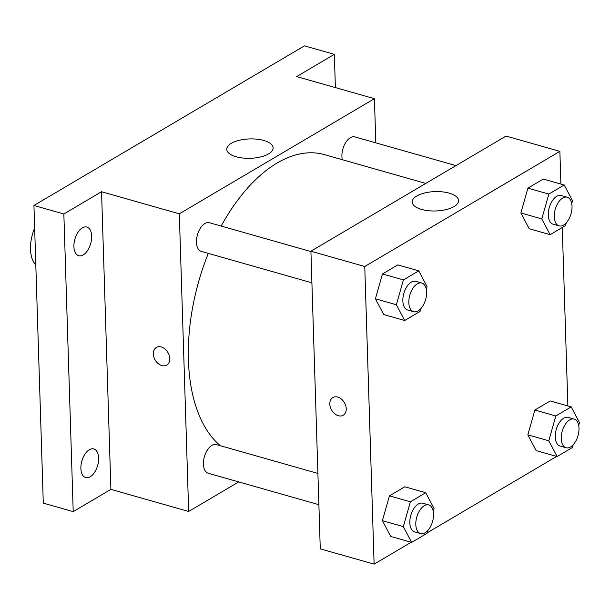 <?xml version="1.0" encoding="UTF-8"?>
<svg xmlns="http://www.w3.org/2000/svg" width="610" height="610" viewBox="0 0 610 610"><rect width="100%" height="100%" fill="white"/><g stroke="black" fill="none" stroke-linecap="round" stroke-linejoin="round"><path stroke-width="0.91" d="M34.648 228.087A29.798 16.401 105.9 0 0 30.5 249.269A29.798 16.401 105.9 0 0 35.807 264.877M238.723 481.923L188.665 511.47L110.898 489.372L73.208 511.622L43.295 503.12L33.939 205.478L304.436 45.857L334.341 54.351L335.386 87.596M90.181 476.799A14.899 8.204 -74.1 0 1 85.682 477.599A14.899 8.204 -74.1 0 1 81.077 464.82A14.899 8.204 -74.1 0 1 89.327 449.738A14.899 8.204 -74.1 0 1 93.826 448.937A14.899 8.204 -74.1 0 1 98.431 461.724A14.899 8.204 -74.1 0 1 90.181 476.799M83.204 254.919A14.899 8.204 -74.1 0 1 78.705 255.72A14.899 8.204 -74.1 0 1 74.1 242.94A14.899 8.204 -74.1 0 1 82.358 227.858A14.899 8.204 -74.1 0 1 86.849 227.057A14.899 8.204 -74.1 0 1 91.454 239.844A14.899 8.204 -74.1 0 1 83.204 254.919M110.898 489.372L101.542 191.731L63.852 213.973L33.939 205.478M73.208 511.622L63.852 213.973M188.665 511.47L179.309 213.828L101.542 191.731M179.309 213.828L374.418 98.683L296.651 76.593L334.341 54.351M236.139 156.755A23.195 9.691 178.2 0 1 226.76 149.336A23.195 9.691 178.2 0 1 249.642 138.92A23.195 9.691 178.2 0 1 273.127 147.879A23.195 9.691 178.2 0 1 260.508 156.968A23.195 9.691 178.2 0 1 236.139 156.755M208.323 253.386A156.442 86.124 105.9 0 0 188.421 360.03A156.442 86.124 105.9 0 0 220.446 445.757M425.788 183.419L324.291 154.589A156.442 86.124 105.9 0 0 221.186 226.066M374.418 98.683L375.806 142.839M455.967 165.615L354.852 136.892A14.899 8.204 105.9 0 0 345.977 142.115A14.899 8.204 105.9 0 0 341.913 156.457A14.899 8.204 105.9 0 0 342.309 159.706M317.901 473.436L216.382 444.599A14.899 8.204 105.9 0 0 207.507 449.829A14.899 8.204 105.9 0 0 203.435 464.164A14.899 8.204 105.9 0 0 208.239 473.261L318.885 504.691M311.916 282.819L201.262 251.381A14.899 8.204 -74.1 0 1 197.442 234.812A14.899 8.204 -74.1 0 1 209.405 222.719L310.932 251.556M169.786 358.611A10.24 7.404 59.5 0 1 166.766 365.093A10.24 7.404 59.5 0 1 155.184 360.037A10.24 7.404 59.5 0 1 156.351 347.456A10.24 7.404 59.5 0 1 164.952 348.981A10.24 7.404 59.5 0 1 169.786 358.611M166.766 365.093A10.24 7.404 59.5 0 1 155.184 360.037A10.24 7.404 59.5 0 1 156.351 347.448M411.209 542.259L374.113 564.143L320.273 548.855L310.917 251.213L506.033 136.068L559.873 151.364L560.895 184.083M556.648 456.425L427.145 532.85M529.183 228.727L520.871 212.966L527.909 188.139L543.274 179.073L527.909 188.139L520.871 212.966L529.183 228.727L550.121 234.675L541.802 218.914L548.847 194.087L564.212 185.021L572.531 200.781L571.73 203.587M390.713 536.434L382.394 520.673L389.439 495.846L404.796 486.78L389.439 495.846L382.394 520.673L390.713 536.434L411.651 542.381L403.332 526.621L410.377 501.794L425.734 492.728L434.053 508.496L433.26 511.302M562.26 227.507L567.872 405.963M374.113 564.143L364.757 266.501L559.873 151.364M536.159 450.607L527.841 434.846L534.886 410.019L550.243 400.953L534.886 410.019L527.841 434.846L536.159 450.607L557.098 456.554L548.779 440.794L555.824 415.967L571.181 406.9L579.5 422.661L578.707 425.467M383.743 314.554L375.424 298.793L382.462 273.966L397.827 264.908L382.462 273.966L375.424 298.793L383.743 314.554L404.682 320.502L396.363 304.741L403.401 279.914L418.765 270.855L427.084 286.616L426.283 289.422M364.757 266.501L310.917 251.213M421.586 209.436A23.195 9.691 178.2 0 1 412.215 202.017A23.195 9.691 178.2 0 1 435.09 191.601A23.195 9.691 178.2 0 1 458.575 200.56A23.195 9.691 178.2 0 1 445.956 209.642A23.195 9.691 178.2 0 1 421.586 209.436M346.251 408.738A10.24 7.404 59.5 0 1 343.232 415.227A10.24 7.404 59.5 0 1 331.657 410.164A10.24 7.404 59.5 0 1 332.824 397.583A10.24 7.404 59.5 0 1 341.425 399.108A10.24 7.404 59.5 0 1 346.251 408.738M343.239 415.219A10.24 7.404 59.5 0 1 331.657 410.164A10.24 7.404 59.5 0 1 332.824 397.583M420.831 308.645L420.038 311.443L404.682 320.502M421.777 283.048L415.791 281.347A14.899 8.204 105.9 0 0 406.923 286.578A14.899 8.204 105.9 0 0 402.852 300.913A14.899 8.204 105.9 0 0 407.648 310.01L413.633 311.71A14.899 8.204 105.9 0 0 425.597 299.617A14.899 8.204 105.9 0 0 421.777 283.048A14.899 8.204 105.9 0 0 412.901 288.271A14.899 8.204 105.9 0 0 408.837 302.613A14.899 8.204 105.9 0 0 413.633 311.71M396.363 304.741L375.424 298.793M403.401 279.914L382.462 273.966M418.765 270.855L397.827 264.908M566.278 222.818L565.485 225.608L550.121 234.675M567.216 197.213L561.238 195.513A14.899 8.204 105.9 0 0 552.363 200.743A14.899 8.204 105.9 0 0 548.298 215.078A14.899 8.204 105.9 0 0 553.095 224.183L559.08 225.875A14.899 8.204 105.9 0 0 571.036 213.79A14.899 8.204 105.9 0 0 567.216 197.213A14.899 8.204 105.9 0 0 558.348 202.444A14.899 8.204 105.9 0 0 554.276 216.779A14.899 8.204 105.9 0 0 559.08 225.875M541.802 218.914L520.871 212.966M548.847 194.087L527.909 188.139M564.212 185.021L543.274 179.073M427.808 530.525L427.015 533.315L411.651 542.381M428.746 504.928L422.768 503.227A14.899 8.204 105.9 0 0 413.893 508.45A14.899 8.204 105.9 0 0 409.828 522.793A14.899 8.204 105.9 0 0 414.625 531.889L420.603 533.59A14.899 8.204 105.9 0 0 432.566 521.497A14.899 8.204 105.9 0 0 428.746 504.928A14.899 8.204 105.9 0 0 419.878 510.151A14.899 8.204 105.9 0 0 415.807 524.493A14.899 8.204 105.9 0 0 420.603 533.59M403.332 526.621L382.394 520.673M410.377 501.794L389.439 495.846M425.734 492.728L404.796 486.78M573.247 444.69L572.454 447.488L557.098 456.554M574.193 419.093L568.207 417.392A14.899 8.204 105.9 0 0 559.339 422.623A14.899 8.204 105.9 0 0 555.268 436.958A14.899 8.204 105.9 0 0 560.071 446.055L566.049 447.755A14.899 8.204 105.9 0 0 578.013 435.67A14.899 8.204 105.9 0 0 574.193 419.093A14.899 8.204 105.9 0 0 565.317 424.324A14.899 8.204 105.9 0 0 561.253 438.659A14.899 8.204 105.9 0 0 566.049 447.755M548.779 440.794L527.841 434.846M555.824 415.967L534.886 410.019M571.181 406.9L550.243 400.953"/></g></svg>

